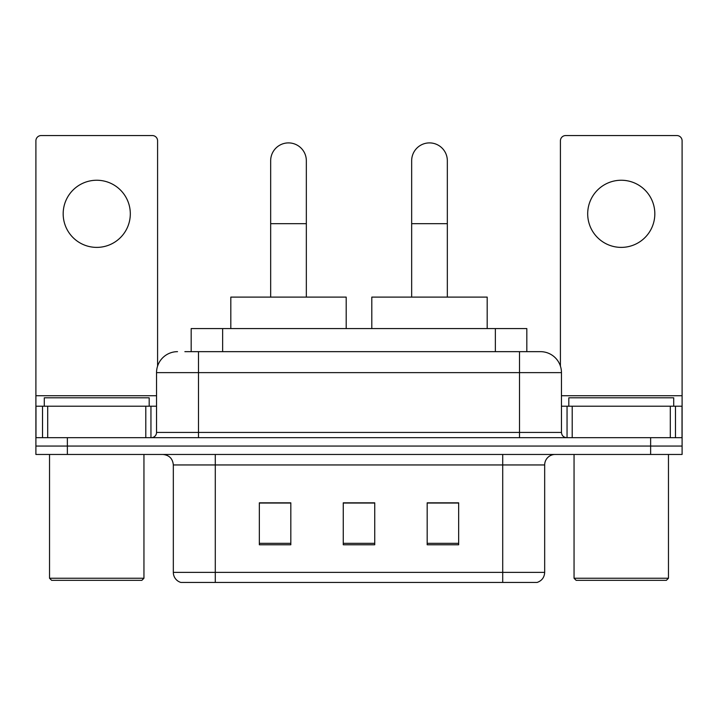 <?xml version="1.0" encoding="UTF-8"?>
<svg xmlns="http://www.w3.org/2000/svg" width="718" height="718" viewBox="0 0 718 718"><rect width="100%" height="100%" fill="white"/><g stroke="black" fill="none" stroke-linecap="round" stroke-linejoin="round"><path stroke-width="1.08" d="M191.176 351.658L191.176 328.575L526.824 328.575L526.824 351.658M185.343 351.658L540.16 351.658M184.867 351.658L198.5 351.658L198.5 372.633L156.542 372.633L156.542 432.433A5.241 5.241 0 0 1 151.292 437.675M177.517 351.658A20.984 20.984 0 0 0 156.542 372.633M540.483 351.658A20.984 20.984 0 0 1 561.458 372.633L561.458 432.433C561.772 435.62 563.522 437.37 566.708 437.675M67.366 437.675L35.9 437.675L35.9 446.066L67.366 446.066L35.9 446.066L35.9 454.458L67.366 454.458L67.366 446.066L650.634 446.066L67.366 446.066L67.366 437.675L650.634 437.675L650.634 446.066L682.1 446.066L650.634 446.066L650.634 454.458L67.366 454.458M650.634 454.458L682.1 454.458L682.1 406.209L682.1 437.675L650.634 437.675M544.675 572.372C544.388 577.398 541.866 580.754 537.127 582.442L502.717 582.442L502.717 572.372L544.675 572.372L544.675 464.95A10.492 10.492 0 0 1 555.167 454.458M173.325 572.372L215.283 572.372L215.283 582.442L502.717 582.442L180.873 582.442A10.492 10.492 0 0 1 173.325 572.372L173.325 464.95C172.697 458.578 169.206 455.086 162.833 454.458M458.658 544.783L458.658 502.824L427.183 502.824L427.183 544.783L458.658 544.783M290.817 544.783L290.817 502.824L259.342 502.824L259.342 544.783L290.817 544.783M374.733 544.783L374.733 502.824L343.267 502.824L343.267 544.783L374.733 544.783M374.733 503.031L343.267 503.031M290.817 503.031L259.342 503.031M458.658 503.031L427.183 503.031M96.742 180.245A33.566 33.566 0 0 0 63.175 213.811A33.566 33.566 0 0 0 96.742 247.387A33.566 33.566 0 0 0 130.308 213.811A33.566 33.566 0 0 0 96.742 180.245M145.79 437.675L145.79 406.209L47.702 406.209L47.702 437.675M157.583 366.09L157.583 140.8A5.241 5.241 0 0 0 152.342 135.558L41.141 135.558A5.241 5.241 0 0 0 35.9 140.8L35.9 406.209L47.702 406.209M145.79 406.209L156.542 406.209M35.9 437.675L35.9 406.209M141.85 580.341L51.633 580.341L49.533 578.25L143.95 578.25L141.85 580.341M49.533 454.458L49.533 578.25M143.95 454.458L143.95 578.25M149.191 406.209L149.191 397.817L44.292 397.817L44.292 406.209M270.668 297.108L270.668 160.733A17.833 17.833 0 0 1 288.501 142.9A17.833 17.833 0 0 1 306.335 160.733A17.833 17.833 0 0 0 288.501 142.9M306.335 297.108L306.335 160.733M346.202 328.575L346.202 297.108L230.81 297.108L230.81 328.575M411.665 297.108L411.665 160.733A17.833 17.833 0 0 1 429.499 142.9A17.833 17.833 0 0 1 447.332 160.733A17.833 17.833 0 0 0 429.499 142.9M447.332 297.108L447.332 160.733M487.19 328.575L487.19 297.108L371.798 297.108L371.798 328.575M621.258 180.245A33.566 33.566 0 0 0 587.692 213.811A33.566 33.566 0 0 0 621.258 247.387A33.566 33.566 0 0 0 654.825 213.811A33.566 33.566 0 0 0 621.258 180.245M670.298 437.675L670.298 406.209L572.21 406.209L572.21 437.675M670.298 406.209L682.1 406.209L682.1 140.8A5.241 5.241 0 0 0 676.859 135.558L565.658 135.558A5.241 5.241 0 0 0 560.417 140.8L560.417 366.09M561.458 406.209L572.21 406.209M666.367 580.341L576.15 580.341L574.05 578.25L668.467 578.25L666.367 580.341M574.05 454.458L574.05 578.25M668.467 454.458L668.467 578.25M673.708 406.209L673.708 397.817L568.809 397.817L568.809 406.209M222.643 351.658L222.643 328.575M495.357 351.658L495.357 328.575M198.5 437.675L198.5 432.433L561.458 432.433M156.542 432.433L198.5 432.433L198.5 372.633L519.5 372.633L519.5 437.675M561.458 372.633L519.5 372.633L519.5 351.658M502.717 454.458L502.717 464.95L173.325 464.95M544.675 464.95L502.717 464.95L502.717 572.372L215.283 572.372L215.283 454.458M374.733 543.329L343.267 543.329M290.817 543.329L259.342 543.329M458.658 543.329L427.183 543.329M156.542 395.717L35.9 395.717M150.951 406.209L150.951 437.675M35.981 406.209L35.981 437.675M42.533 437.675L42.533 406.209M270.668 223.675L306.335 223.675M411.665 223.675L447.332 223.675M682.1 395.717L561.458 395.717M682.019 437.675L682.019 406.209M675.467 406.209L675.467 437.675M567.049 437.675L567.049 406.209"/></g></svg>
